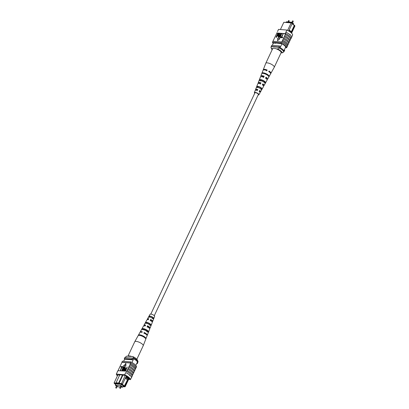 <?xml version="1.0" encoding="UTF-8"?>
<svg xmlns="http://www.w3.org/2000/svg" width="409" height="409" viewBox="0 0 409 409"><rect width="100%" height="100%" fill="white"/><g stroke="black" fill="none" stroke-linecap="round" stroke-linejoin="round"><path stroke-width="0.61" d="M154.285 315.692L258.386 94.464A1.907 0.603 -154.8 0 0 257.972 93.753A1.907 0.603 -154.8 0 0 256.167 92.812A1.907 0.603 -154.8 0 0 254.935 92.838L150.834 314.066M286.08 22.326L286.326 21.81L291.827 22.25L293.667 23.809L293.345 24.499M291.827 22.25L291.545 22.843M287.614 30.404L291.147 22.899L283.815 22.306L280.416 29.53M283.815 22.306L291.377 22.756L292.077 23.134L292.225 23.487L288.754 30.915L289.332 31.401M292.205 23.533L294.26 25.527L292.118 23.722M294.536 25.21L294.909 26.079L294.536 25.21L294.153 25.179M291.249 32.848L291.499 32.316L289.066 30.261M273.416 43.063L272.328 45.368M281.954 43.778L280.129 47.659M285.722 46.953L283.928 50.772M294.909 26.079L291.576 33.165M271.336 46.677A7.628 2.418 25.2 0 1 271.218 46.411L278.897 47.03A7.628 2.418 25.2 0 1 279.444 47.332M278.897 47.03L279.408 45.941L271.729 45.322L271.218 46.411M279.408 45.941A7.628 2.418 25.2 0 1 280.615 46.626M284.383 49.801A7.51 2.377 25.2 0 1 284.7 50.404L284.03 51.483M294.26 25.527L291.331 31.744L291.51 32.316L294.684 25.562M292.225 23.487L291.147 22.899L291.377 22.756M291.331 31.744L289.189 29.939M276.433 48.901L277.619 48.993L279.229 47.991L279.536 47.337A6.994 2.214 25.2 0 1 284.148 51.232L283.841 51.887L282.23 52.889A5.721 1.81 -154.8 0 0 277.619 48.993M281.065 52.792L282.23 52.889M270.937 47.321L271.52 48.502A5.721 1.81 -154.8 0 0 271.617 48.937L270.988 47.459A6.994 2.214 25.2 0 1 270.937 47.321L271.244 46.667L279.536 47.337M279.229 47.991A6.994 2.214 25.2 0 1 283.841 51.887M271.52 48.502L272.706 48.599M271.617 48.937A5.721 1.81 -154.8 0 0 272.154 49.729M290.232 34.647L289.843 34.325L290.232 34.647L289.915 34.76M289.005 42.516L289.664 41.324A7.74 2.454 -154.8 0 0 287.941 39.131A7.74 2.454 -154.8 0 0 284.281 36.784L283.621 37.976A7.628 2.418 25.2 0 1 287.297 40.322A7.628 2.418 25.2 0 1 289.005 42.516L288.596 43.374M290.032 40.333L290.692 39.141A7.74 2.454 -154.8 0 0 288.964 36.948A7.74 2.454 -154.8 0 0 285.308 34.601L284.649 35.793A7.628 2.418 25.2 0 1 288.325 38.144A7.628 2.418 25.2 0 1 290.032 40.333L289.623 41.197M287.977 44.699L288.636 43.507A7.74 2.454 -154.8 0 0 286.913 41.314A7.74 2.454 -154.8 0 0 283.258 38.962L282.593 40.159A7.628 2.418 25.2 0 1 286.269 42.505A7.628 2.418 25.2 0 1 287.977 44.699L287.573 45.557M281.765 42.127A7.74 2.454 -154.8 0 1 285.421 44.479A7.74 2.454 -154.8 0 1 287.149 46.672L287.609 45.685A7.74 2.454 -154.8 0 0 285.886 43.497A7.74 2.454 -154.8 0 0 282.23 41.145L281.668 42.122A7.628 2.418 -154.8 0 0 281.315 41.943L280.85 42.93A7.628 2.418 25.2 0 1 286.617 47.792L285.375 47.695M288.074 44.704A7.74 2.454 -154.8 0 0 286.346 42.516A7.74 2.454 -154.8 0 0 282.691 40.164M285.308 34.601L285.574 33.829A7.628 2.418 25.2 0 0 285.216 33.656L285.41 33.441A7.74 2.454 -154.8 0 1 289.429 35.966A7.74 2.454 -154.8 0 1 291.182 38.313L291.75 37.112A7.74 2.454 -154.8 0 0 289.991 34.765A7.74 2.454 -154.8 0 0 285.973 32.239L285.318 33.436A7.628 2.418 25.2 0 1 291.085 38.303L290.978 38.518A7.628 2.418 -154.8 0 0 290.952 38.369L290.651 39.013M290.124 40.343A7.74 2.454 -154.8 0 0 288.401 38.149A7.74 2.454 -154.8 0 0 284.746 35.803M289.102 42.526A7.74 2.454 -154.8 0 0 287.374 40.333A7.74 2.454 -154.8 0 0 283.718 37.981M285.574 33.829L276.862 33.124L272.864 41.411A7.74 2.454 -154.8 0 0 272.864 41.416L272.869 41.411M276.862 33.124A7.628 2.418 25.2 0 1 276.837 32.976L276.939 32.761M291.714 36.953L292.675 34.918A7.628 2.418 25.2 0 0 286.908 30.051L278.529 29.376L277.506 31.559M287.149 46.672L287.052 46.662A7.628 2.418 25.2 0 1 287.077 46.81L286.617 47.792M283.14 33.768L281.55 37.142L282.696 37.383L282.486 37.827L281.106 37.567L283.14 33.768L281.811 37.163M281.673 33.65L280.083 37.025L281.228 37.26L281.019 37.71L279.638 37.449L281.673 33.65L280.344 37.045M281.034 33.599L280.001 35.798L278.483 37.408C277.997 37.127 278.018 36.554 278.534 35.68L279.567 33.482L278.677 36.958L279.761 35.782L280.799 33.579L281.228 33.763L280.196 35.961L278.677 37.572L278.35 37.383M279.807 33.502L278.872 37.122M278.529 33.395L279.056 33.661L278.723 33.558L279.056 33.661L278.923 34.724L277.665 35.844L277.179 35.803L276.458 37.342L276.024 37.158L277.823 33.339L278.861 33.502L278.728 34.56L277.471 35.68L276.99 35.639L276.024 37.158M277.537 40.731L279.93 38.615L277.558 38.277L277.537 40.731L279.741 38.456M282.23 41.145L282.593 40.159M283.258 38.962L283.621 37.976M284.281 36.784L284.649 35.793M286.908 30.051L285.881 32.234M285.41 33.441L285.973 32.239M273.171 43.574A7.628 2.418 25.2 0 1 272.471 42.25L280.85 42.93M281.315 41.943L272.936 41.268L272.471 42.25M287.052 46.662A7.628 2.418 -154.8 0 0 281.668 42.122M275.901 42.965L275.768 43.252L275.385 42.925L281.898 43.748A7.628 2.418 25.2 0 1 285.743 46.989L285.707 46.984M273.386 43.119A7.628 2.418 25.2 0 1 273.345 43.052L275.768 43.252M285.216 33.656L276.837 32.976M277.2 35.194L278.483 34.566L278.345 33.845L277.849 33.804L277.2 35.194M278.57 33.906L278.043 33.967L277.455 35.215M281.034 37.101L281.019 37.71M280.825 37.546L279.638 37.449M282.501 37.219L282.486 37.827M282.292 37.664L281.106 37.567M274.158 67.388A4.683 1.483 -154.8 0 0 274.25 67.265A4.683 1.483 -154.8 0 0 274.265 67.24A4.683 1.483 -154.8 0 0 271.172 64.157A4.683 1.483 -154.8 0 0 265.901 63.104A4.683 1.483 -154.8 0 0 265.794 63.252A4.683 1.483 -154.8 0 0 265.778 63.283L263.278 69.714A4.208 1.334 -154.8 0 0 263.268 70.051M274.265 67.24L281.111 52.689A4.683 1.483 -154.8 0 0 277.762 49.479A4.683 1.483 -154.8 0 0 272.747 48.553A4.683 1.483 -154.8 0 0 272.639 48.702L265.794 63.252M260.298 84.085L260.763 83.104A2.408 0.762 -154.8 0 0 258.979 83.073A2.408 0.762 -154.8 0 0 259.061 83.472M266.566 70.926L266.832 70.363A2.919 0.925 -154.8 0 0 264.909 69.99M263.432 77.505L263.902 76.524A2.674 0.849 -154.8 0 0 261.806 76.447A2.674 0.849 -154.8 0 0 261.806 76.703M257.159 90.665L257.629 89.689A2.142 0.68 -154.8 0 0 256.157 89.699A2.142 0.68 -154.8 0 0 256.387 90.256M257.225 86.319A2.96 0.941 25.2 0 1 260.124 87.143A2.96 0.941 25.2 0 1 262.097 88.845L261.571 89.781A2.889 0.915 -154.8 0 0 259.649 88.129A2.889 0.915 -154.8 0 0 256.837 87.322L257.225 86.319L257.91 86.672L257.491 87.664M257.91 86.672A2.255 0.716 25.2 0 1 259.95 87.306A2.255 0.716 25.2 0 1 261.412 88.492L262.097 88.845M259.822 79.566A3.456 1.094 25.2 0 1 263.309 80.512A3.456 1.094 25.2 0 1 265.625 82.577L265.098 83.508A3.384 1.074 -154.8 0 0 262.834 81.498A3.384 1.074 -154.8 0 0 259.439 80.568L259.822 79.566L260.712 80.026L260.293 81.013M260.712 80.026A2.52 0.798 25.2 0 1 263.079 80.731A2.52 0.798 25.2 0 1 264.741 82.112L265.625 82.577M262.435 72.817A3.952 1.253 25.2 0 1 266.494 73.886A3.952 1.253 25.2 0 1 269.148 76.299L268.846 76.836A3.911 1.237 -154.8 0 0 266.223 74.448A3.911 1.237 -154.8 0 0 262.21 73.39L262.435 72.817L263.493 73.446M263.519 73.38A2.786 0.884 25.2 0 1 266.208 74.157A2.786 0.884 25.2 0 1 268.018 75.634M258.299 94.653A2.019 0.639 -154.8 0 0 258.483 94.515A2.019 0.639 -154.8 0 0 257.154 93.18A2.019 0.639 -154.8 0 0 254.833 92.797A2.019 0.639 -154.8 0 0 254.848 93.027M260.763 83.104L260.983 82.894A3.246 1.028 -154.8 0 0 258.217 82.725A3.246 1.028 -154.8 0 0 258.457 83.431M260.983 82.894L260.507 83.881A3.175 1.007 25.2 0 0 257.823 83.727L255.599 89.448A2.751 0.869 -154.8 0 0 255.942 90.2M266.832 70.363L267.164 70.051A4.208 1.334 -154.8 0 0 263.278 69.714M267.164 70.051L266.893 70.614A4.167 1.319 25.2 0 0 263.053 70.287L260.83 76.008A3.742 1.186 -154.8 0 0 261.003 76.682M263.902 76.524L264.178 76.258A3.742 1.186 -154.8 0 0 260.83 76.008M264.178 76.258L263.703 77.25A3.671 1.161 25.2 0 0 260.441 77.01L258.217 82.725M257.629 89.689L257.793 89.53A2.751 0.869 -154.8 0 0 255.599 89.448M257.793 89.53L257.317 90.517A2.679 0.849 25.2 0 0 255.211 90.45L254.378 92.592A2.52 0.798 25.2 0 1 257.276 93.063A2.52 0.798 25.2 0 1 258.933 94.74A2.52 0.798 25.2 0 1 258.166 94.934M254.715 93.308A2.52 0.798 25.2 0 1 254.378 92.592M270.635 73.518A4.208 1.334 -154.8 0 0 270.886 73.298A4.208 1.334 -154.8 0 0 269.015 71.013L268.744 71.575A4.167 1.319 25.2 0 1 270.589 73.835L267.598 79.193A3.742 1.186 -154.8 0 0 266.029 77.219L265.553 78.206A3.671 1.161 25.2 0 1 267.077 80.133L264.086 85.491A3.246 1.028 -154.8 0 0 262.834 83.855L262.358 84.842A3.175 1.007 25.2 0 1 263.565 86.427L260.579 91.79A2.751 0.869 -154.8 0 0 259.643 90.491L259.168 91.478A2.679 0.849 25.2 0 1 260.052 92.725L258.933 94.74M266.97 79.489A3.742 1.186 -154.8 0 0 267.598 79.193M263.391 85.757A3.246 1.028 -154.8 0 0 264.086 85.491M259.781 92.005A2.751 0.869 -154.8 0 0 260.579 91.79M264.48 82.608L264.741 82.112M260.916 89.443L261.412 88.492M269.633 72.214A2.919 0.925 -154.8 0 0 268.815 71.422M266.443 78.886A2.674 0.849 -154.8 0 0 266.637 78.722A2.674 0.849 -154.8 0 0 265.86 77.567M262.972 85.312A2.408 0.762 -154.8 0 0 263.335 85.123A2.408 0.762 -154.8 0 0 262.701 84.131M259.454 91.698A2.142 0.68 -154.8 0 0 260.032 91.519A2.142 0.68 -154.8 0 0 259.541 90.701M268.227 75.823L269.148 76.299M117.25 386.249L116.652 385.968M121.279 386.577L120.681 386.295M121.161 387.072L122.674 387.19L120.829 385.636L121.401 384.419M122.674 387.19L123.247 385.978M120.829 385.636L115.333 385.191L115.905 383.974L115.098 383.765L115.747 384.312M115.333 385.191L116.458 386.142M117.138 386.72L120.241 386.996M117.843 374.935L114.091 382.921L116.253 383.095M128.917 378.765L129.597 378.821A7.628 2.418 -154.8 0 0 125.752 375.574L122.945 375.058L119.065 383.325L121.417 383.514L122.501 384.097L122.046 384.404L116.396 383.33L116.785 383.657L114.316 383.458L115.655 384.501M122.92 386.674L124.648 386.812L124.505 386.479L124.96 386.178L128.14 379.419L127.46 379.92L124.116 386.449L124.505 386.479M124.116 386.449L122.046 384.404M117.189 383.933L115.9 383.974M117.122 384.071L121.202 384.255L123.881 386.515L123.089 386.311M128.14 379.399L128.446 378.744L126.013 376.689L125.706 377.349L128.14 379.419M123.625 361.305L124.617 359.199L133.17 359.889L133.682 358.795A7.51 2.377 -154.8 0 0 132.49 358.12L124.811 357.502L124.3 358.596A7.628 2.418 -154.8 0 0 124.617 359.199M135.829 365.426L137.45 361.975A6.738 2.132 -154.8 0 0 133.682 358.795M131.943 362.492L133.17 359.889A7.51 2.377 -154.8 0 0 131.979 359.214L132.49 358.12M129.167 378.233L125.185 386.694L124.648 386.812M119.817 374.802L116.059 382.788L118.676 382.998L122.434 375.017M121.345 384.025L125.174 375.528M136.672 363.632L137.271 363.678L137.782 362.589A7.628 2.418 -154.8 0 0 137.45 361.975M137.271 363.678A7.628 2.418 -154.8 0 0 136.938 363.064M131.979 359.214L124.3 358.596M123.431 386.132L123.273 386.469M118.492 383.499L118.676 382.998L119.065 383.325L118.876 383.826M125.706 377.349L122.501 384.097M126.013 376.689L126.345 375.932M124.96 386.178L125.185 386.694M126.141 376.367L128.278 378.177L128.446 378.744L128.861 377.89M122.286 384.245L124.53 386.142M125.318 378.115L127.46 379.92M128.278 378.177L128.554 377.594M116.396 383.33L116.059 382.788M114.316 383.458L114.091 382.921M124.97 357.517L126.77 356.111L132.869 356.607A5.721 1.81 25.2 0 1 137.383 360.063L138.012 361.541A6.994 2.214 -154.8 0 0 133.452 357.783L133.063 358.432M133.452 357.783L132.869 356.607M138.012 361.541A6.994 2.214 -154.8 0 1 138.063 361.679L137.756 362.333A6.994 2.214 -154.8 0 0 133.145 358.437M129.822 375.534L129.438 375.211L129.76 375.099L129.822 375.534L129.438 375.211L129.76 375.099A7.628 2.418 25.2 0 1 131.493 377.441L130.471 379.624A7.628 2.418 -154.8 0 0 124.704 374.756L125.732 372.579A7.628 2.418 25.2 0 1 129.76 375.099M134.648 370.753L134.551 370.748A7.628 2.418 -154.8 0 0 132.843 368.555A7.628 2.418 -154.8 0 0 129.167 366.203L129.264 366.213A7.74 2.454 25.2 0 1 132.92 368.56A7.74 2.454 25.2 0 1 134.648 370.753L135.21 369.552A7.74 2.454 25.2 0 0 133.487 367.364A7.74 2.454 25.2 0 0 129.827 365.012L129.264 366.213M128.237 368.397A7.74 2.454 25.2 0 1 131.892 370.743A7.74 2.454 25.2 0 1 133.62 372.936L133.523 372.926A7.628 2.418 -154.8 0 0 131.816 370.738A7.628 2.418 -154.8 0 0 128.14 368.386L129.167 366.203M126.294 371.377L126.396 371.157A7.628 2.418 25.2 0 1 126.754 371.331L128.14 368.386M135.67 368.57L135.578 368.565A7.628 2.418 -154.8 0 0 133.871 366.372A7.628 2.418 -154.8 0 0 130.195 364.025L130.292 364.03A7.74 2.454 25.2 0 1 133.947 366.377A7.74 2.454 25.2 0 1 135.67 368.57L136.529 366.75A7.628 2.418 -154.8 0 0 130.762 361.883L122.383 361.208L121.923 362.19A7.628 2.418 -154.8 0 0 121.948 362.338L130.655 363.044A7.628 2.418 -154.8 0 0 130.297 362.865L130.762 361.883M129.827 365.012L130.195 364.025M130.292 364.03L130.752 363.049A7.74 2.454 25.2 0 1 134.408 365.395A7.74 2.454 25.2 0 1 136.136 367.589M125.824 372.579A7.74 2.454 25.2 0 1 129.842 375.109A7.74 2.454 25.2 0 1 131.596 377.451L131.493 377.441M126.386 371.382A7.74 2.454 25.2 0 1 130.405 373.908A7.74 2.454 25.2 0 1 132.163 376.254L131.596 377.451M127.209 370.58A7.74 2.454 25.2 0 1 130.865 372.926A7.74 2.454 25.2 0 1 132.593 375.119L133.155 373.918A7.74 2.454 25.2 0 0 131.432 371.725A7.74 2.454 25.2 0 0 127.777 369.378M128.804 367.195A7.74 2.454 25.2 0 1 132.46 369.542A7.74 2.454 25.2 0 1 134.183 371.735L133.62 372.936M124.704 374.756L116.325 374.082L117.915 370.697L126.396 371.157M118.114 370.488L121.948 362.338M116.325 374.082A7.628 2.418 -154.8 0 0 117.424 375.835M120.732 366.919L120.941 366.469L122.322 366.73L120.287 370.528L121.683 366.996L120.732 366.919L121.616 367.134M122.199 367.037L122.409 366.587L123.789 366.847L121.754 370.646L123.15 367.113L122.199 367.037L123.083 367.251M124.781 367.343L123.661 368.519L122.628 370.718L122.199 370.534L123.232 368.34L124.75 366.725L125.077 366.914M124.939 366.888C125.425 367.17 125.41 367.747 124.893 368.616L123.855 370.815L123.426 370.636L124.75 367.338M127.209 366.975L125.604 370.958L124.372 370.636L124.505 369.572L125.762 368.458L126.248 368.494L127.209 366.975L125.41 370.794L124.372 370.636M123.687 365.84L125.87 366.019L125.89 363.57L123.687 365.84M135.169 369.424L135.578 368.565M134.142 371.607L134.551 370.748M133.119 373.79L133.523 372.926M132.593 375.119L132.496 375.109A7.628 2.418 -154.8 0 0 127.112 370.569M132.127 376.096L132.163 376.024A7.628 2.418 -154.8 0 0 132.138 375.876L132.496 375.109M117.915 370.697L117.25 371.888M130.297 362.865L121.923 362.19M122.945 375.058L119.239 374.756L119.622 375.084L119.755 374.797M119.622 375.084L117.199 374.884A7.628 2.418 -154.8 0 0 117.608 375.447M128.584 379.47L130.471 379.624M126.038 368.938L124.75 369.572L124.888 370.288L125.384 370.329L126.038 368.938M125.972 369.082L124.944 369.736L125.082 370.452M124.709 367.231L123.472 368.356L122.628 370.718M124.75 366.725C125.236 367.006 125.22 367.584 124.699 368.458L123.855 370.815M123.6 366.684L121.994 370.666M122.133 366.566L120.527 370.549M123.492 365.682L125.87 366.019M125.675 365.856L125.696 363.407M127.956 356.208A4.683 1.483 25.2 0 1 131.514 356.449A4.683 1.483 25.2 0 1 131.683 356.51M127.935 356.208L134.735 341.76A4.683 1.483 25.2 0 1 134.75 341.735A4.683 1.483 25.2 0 1 138.36 341.898A4.683 1.483 25.2 0 1 143.211 345.278A4.683 1.483 25.2 0 1 143.222 345.717A4.683 1.483 25.2 0 1 143.206 345.748L136.846 359.271M145.936 338.734A4.167 1.319 -154.8 0 0 145.947 338.713L147.061 335.855A3.952 1.253 -154.8 0 0 147.051 335.482A3.952 1.253 -154.8 0 0 143.937 333.028L144.203 332.491A3.911 1.237 25.2 0 1 147.271 334.915A3.911 1.237 25.2 0 1 147.281 335.283L149.674 329.133A3.456 1.094 -154.8 0 0 149.663 328.805A3.456 1.094 -154.8 0 0 147.071 326.725L147.537 325.784A3.384 1.074 25.2 0 1 150.057 327.814A3.384 1.074 25.2 0 1 150.062 328.13L152.286 322.415A2.96 0.941 -154.8 0 0 152.281 322.134A2.96 0.941 -154.8 0 0 150.2 320.421L150.67 319.48L150.768 319.777A2.214 0.7 25.2 0 1 152.061 320.922A2.214 0.7 25.2 0 1 152.066 321.137A2.214 0.7 25.2 0 1 151.632 321.336M147.537 325.784L147.664 326.172A2.48 0.787 25.2 0 1 149.239 327.522A2.48 0.787 25.2 0 1 149.239 327.762A2.48 0.787 25.2 0 1 148.994 327.946M144.766 325.958A2.48 0.787 25.2 0 1 144.745 325.907A2.48 0.787 25.2 0 1 144.75 325.646A2.48 0.787 25.2 0 1 145.43 325.441M148.176 319.71A2.214 0.7 25.2 0 1 148.048 319.48A2.214 0.7 25.2 0 1 148.053 319.25A2.214 0.7 25.2 0 1 148.605 319.061M145.947 338.713A4.167 1.319 -154.8 0 0 145.952 338.693L145.732 339.26A4.208 1.334 25.2 0 1 145.722 339.286L143.222 345.717M148.165 333.008L148.549 332.016M150.67 319.48A2.889 0.915 25.2 0 1 152.669 321.142A2.889 0.915 25.2 0 1 152.675 321.413L154.622 316.408A2.52 0.798 -154.8 0 0 154.617 316.172A2.52 0.798 -154.8 0 0 152.368 314.49A2.52 0.798 -154.8 0 0 150.067 314.26L147.45 318.954A2.889 0.915 25.2 0 1 148.738 318.79L148.273 319.726A2.96 0.941 -154.8 0 0 146.928 319.889L143.942 325.252A3.384 1.074 25.2 0 1 145.604 325.089L145.139 326.029A3.456 1.094 -154.8 0 0 143.416 326.188L141.923 328.867A3.671 1.161 -154.8 0 0 141.913 328.892L141.386 329.838A3.742 1.186 25.2 0 1 141.402 329.807A3.742 1.186 25.2 0 1 144.336 329.956A3.742 1.186 25.2 0 1 147.889 332.174L148.278 331.183A3.671 1.161 -154.8 0 0 144.791 329.01A3.671 1.161 -154.8 0 0 141.923 328.867M152.675 321.413A2.889 0.915 25.2 0 1 151.995 321.684M150.062 328.13A3.384 1.074 25.2 0 1 149.464 328.442M144.086 325.912A3.384 1.074 25.2 0 1 143.927 325.61A3.384 1.074 25.2 0 1 143.942 325.252M147.68 319.649A2.889 0.915 25.2 0 1 147.439 319.26A2.889 0.915 25.2 0 1 147.45 318.954M140.164 332.272A3.911 1.237 25.2 0 1 140.205 331.95A3.911 1.237 25.2 0 1 142.276 331.801L142.01 332.338A3.952 1.253 -154.8 0 0 139.904 332.486L138.411 335.165A4.167 1.319 -154.8 0 0 138.38 335.237L138.078 335.779A4.208 1.334 25.2 0 1 138.114 335.702A4.208 1.334 25.2 0 1 141.473 335.891A4.208 1.334 25.2 0 1 145.456 338.432L145.681 337.86A4.167 1.319 -154.8 0 0 141.734 335.354A4.167 1.319 -154.8 0 0 138.411 335.165M144.919 323.493A3.246 1.028 25.2 0 1 147.414 323.621A3.246 1.028 25.2 0 1 150.481 325.492L150.87 324.501A3.175 1.007 -154.8 0 0 147.879 322.681A3.175 1.007 -154.8 0 0 145.446 322.548L144.919 323.493M148.462 317.154A2.751 0.869 25.2 0 1 150.543 317.307A2.751 0.869 25.2 0 1 153.068 318.81L153.452 317.813A2.679 0.849 -154.8 0 0 151.008 316.367A2.679 0.849 -154.8 0 0 148.994 316.213L148.462 317.154M141.586 332.246A2.761 0.874 25.2 0 1 142.061 332.231M144.203 332.491L144.101 333.519M144.362 332.977A2.761 0.874 25.2 0 1 146.171 334.404M147.664 326.172L147.199 327.123M150.768 319.777L150.302 320.728M144.454 337.481L144.474 337.43A2.899 0.92 -154.8 0 0 140.082 335.482M146.862 331.806L147.281 330.825A2.633 0.833 -154.8 0 0 144.888 329.409A2.633 0.833 -154.8 0 0 142.91 329.25L142.756 329.542M149.663 325.201L150.077 324.214A2.367 0.752 -154.8 0 0 147.986 323.003A2.367 0.752 -154.8 0 0 146.238 322.834L146.013 323.268M152.455 318.591L152.874 317.604A2.101 0.665 -154.8 0 0 151.085 316.597A2.101 0.665 -154.8 0 0 149.571 316.418L149.075 317.374M145.681 337.86L144.474 337.43M138.769 335.375L138.38 335.237M148.278 331.183L147.281 330.825M142.91 329.25L141.913 328.892M150.87 324.501L150.077 324.214M146.238 322.834L145.446 322.548M153.452 317.813L152.874 317.604M149.571 316.418L148.994 316.213M289.097 21.048L288.498 20.767M293.13 21.375L292.532 21.094M115.829 387.819L116.391 388.069M119.863 388.146L120.425 388.392M288.759 22.004L289.229 21.012L288.795 20.45L287.839 21.928M292.542 22.858L293.258 21.34L292.829 20.777L291.862 22.28M270.886 73.298L274.25 67.265M117.378 386.214L116.171 388.223L115.742 387.66L116.596 385.845M121.412 386.541L120.205 388.55L119.771 387.988L120.629 386.173M141.402 329.807L140.205 331.95M138.114 335.702L134.75 341.735"/></g></svg>
